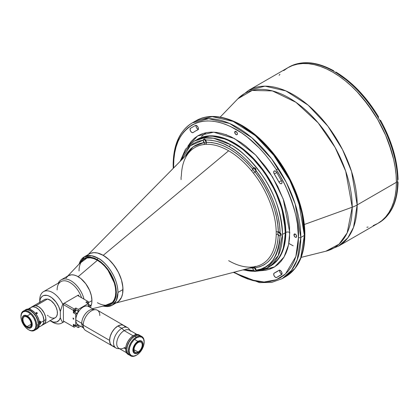 <?xml version="1.0" encoding="UTF-8"?>
<svg xmlns="http://www.w3.org/2000/svg" width="419" height="419" viewBox="0 0 419 419"><rect width="100%" height="100%" fill="white"/><g stroke="black" fill="none" stroke-linecap="round" stroke-linejoin="round"><path stroke-width="0.63" d="M102.995 306.142L107.311 306.614L112.161 305.226L116.32 300.559L117.943 292.441A27.926 16.121 60 0 1 112.161 305.226L117.189 302.324A27.926 16.121 -120 0 0 122.977 289.539L117.943 292.441C117.676 275.409 103.975 260.66 98.198 258.24A1.116 0.644 120 0 0 97.407 259.607L93.961 257.984L90.431 257.119L87.037 257.187L84.004 258.282L81.543 260.361L79.71 263.441L88.304 257.041L97.407 259.607A1.116 0.644 -60 0 1 98.198 258.24L91.614 255.747L84.235 256.857A27.926 16.121 60 0 1 98.198 258.24A27.926 16.121 60 0 1 117.943 292.441L122.977 289.539A27.926 16.121 -120 0 0 110.784 261.435A27.926 16.121 -120 0 0 89.268 253.956L84.235 256.857A27.926 16.121 60 0 0 79.154 264.028M92.369 308.709L108.023 304.932A25.973 14.995 -120 0 0 115.77 292.101A25.973 14.995 60 0 1 110.391 303.99L112.674 302.094L114.371 299.407L115.419 296.034L115.77 292.101L115.419 287.759L114.371 283.181L112.674 278.535L110.391 274L107.61 269.757L104.436 265.965L100.989 262.771L97.407 260.293L93.825 258.633L90.378 257.853L87.204 257.978L84.423 259.01A25.973 14.995 60 0 1 104.436 265.965A25.973 14.995 60 0 1 115.77 292.101L115.77 292.101A25.973 14.995 -120 0 0 97.407 260.293A25.973 14.995 60 0 1 115.77 292.101A25.973 14.995 60 0 1 110.391 303.99A25.973 14.995 60 0 1 97.407 302.707M112.161 305.226A27.926 16.121 60 0 1 103.409 306.043M97.407 259.607L106.866 267.992L115.461 285.245L116.252 294.767L113.863 301.863L104.195 305.854L107.783 305.807L110.81 304.713L113.277 302.638L115.031 299.732L116.047 296.243L116.362 292.441L116.047 288.277L115.031 283.616L113.277 278.682L110.81 273.759L107.783 269.166L104.383 265.175L100.859 261.964L97.407 259.607M253.568 266.908L256.596 266.327A67.286 38.847 -120 0 0 276.21 234.53L276.21 231.848A67.286 38.847 -120 0 0 253.437 173.147L251.421 170.643A67.286 38.847 -120 0 0 228.648 150.788L103.231 255.339L108.961 259.628L114.198 265.515L118.493 272.486L121.473 279.944L122.877 287.251L122.594 293.766L121.473 297.396L118.493 301.413L117.189 302.324L119.645 300.287L121.473 297.396L122.594 293.766L122.977 289.539L122.594 284.873L121.473 279.944L119.645 274.948L117.189 270.077L112.538 263.404L108.961 259.628L105.164 256.564L101.293 254.328L97.496 253.008L93.919 252.657L90.703 253.28L93.919 252.657L97.496 253.008L103.231 255.339A27.926 16.121 60 0 1 122.008 281.94A27.926 16.121 60 0 1 114.827 303.288M300.816 237.479L295.212 204.1L286.167 182.139L271.538 158.759L251.803 137.715L229.549 123.453L208.652 118.687L192.274 122.898A89.917 51.914 60 0 1 261.566 146.99A89.917 51.914 60 0 1 300.816 237.479L304.372 235.426A1.676 0.969 0 0 0 304.859 234.745A1.676 0.969 180 0 1 304.372 235.426A89.917 51.914 -120 0 0 265.122 144.937A89.917 51.914 -120 0 0 195.83 120.845L212.208 116.634L233.105 121.4L255.36 135.667L275.089 156.706L289.723 180.086L298.768 202.052L304.372 235.426L300.732 257.8L295.034 268.338L285.748 276.592A89.917 51.914 -120 0 0 304.372 235.426L300.816 237.479A89.917 51.914 60 0 1 282.191 278.645L291.477 270.391L297.181 259.853L300.816 237.479A1.676 0.969 180 0 1 298.448 237.479A1.676 0.969 0 0 0 300.816 237.479M173.162 164.746A1.676 0.969 0 0 0 173.649 165.432C171.146 142.905 189.865 103.723 236.049 129.403C257.229 141.35 276.393 166.044 285.968 187.042C295.117 208.625 299.281 225.438 298.448 237.479L298.197 243.806L297.406 249.991L296.039 255.915L294.065 261.472L291.477 266.547L288.277 271.035L284.491 274.838L280.17 277.876L275.377 280.096L270.192 281.474L264.708 282.003L259.015 281.709L253.217 280.636L247.404 278.86L241.658 276.451L236.049 273.507L233.928 272.235L249.624 279.62L264.075 282.008L276.189 279.792L285.449 273.989L295.856 256.533L298.448 237.479L297.406 223.767L296.039 216.262L294.065 208.426L291.477 200.361L288.277 192.18L284.491 184.009L280.17 175.98L275.377 168.223L270.192 160.859L264.708 153.998L259.015 147.724L247.404 137.16L241.658 132.933L230.445 126.459L224.694 124.05L218.88 122.275L213.082 121.201L207.389 120.908L201.906 121.437L196.721 122.809L191.928 125.035L187.607 128.073L183.821 131.875L180.62 136.364L178.033 141.439L176.059 146.996L174.692 152.919L173.906 159.1L173.649 165.432A1.676 0.969 180 0 1 173.162 164.746A1.676 0.969 180 0 1 173.649 164.059A89.917 51.914 60 0 1 192.274 122.898C179.73 130.676 173.356 144.623 173.162 164.746L173.236 168.359M285.81 232.461A2.792 1.613 180 0 1 289.759 232.461L288.56 244.796L284.019 257.046L274.655 266.861L259.701 270.789L265.442 270.334L269.904 269.15L274.026 267.233L277.745 264.619L281.002 261.346L283.757 257.486L285.988 253.113L287.685 248.331L288.864 243.23L289.539 237.908L289.539 226.763L287.685 214.203L283.757 200.512L277.745 186.439L269.904 172.853L265.442 166.516L255.82 155.203L245.822 146.116L240.878 142.476L231.225 136.903L226.276 134.829L221.269 133.3L216.277 132.378L211.38 132.121L206.661 132.577L202.199 133.761L198.072 135.672L194.353 138.291L191.095 141.564L187.827 146.304L197.674 135.908L213.742 132.158L234.483 138.558L255.585 154.962L272.497 176.944L283.223 199.035L289.759 232.461A2.792 1.613 0 0 0 285.81 232.461A73.163 42.24 -120 0 0 253.872 158.832A73.163 42.24 -120 0 0 197.496 139.234L210.82 135.803L227.821 139.684L245.932 151.29L261.985 168.412L273.89 187.434L281.249 205.305L285.81 232.461L285.26 232.781L285.81 232.461L282.851 250.667L278.211 259.241L270.658 265.955A73.163 42.24 -120 0 0 285.81 232.461M194.086 121.934L195.83 120.845A89.917 51.914 -120 0 0 194.086 121.934M192.274 122.898L195.83 120.845C214.884 109.375 245.335 121.128 268.789 147.949C290.472 172.031 305.116 207.169 304.859 234.745A1.676 0.969 180 0 0 304.372 234.059L301.848 212.323L291.75 183.323L270.967 150.976L256.842 136.641L241.386 125.648M265.965 268.605L272.58 268.008M357.171 204.943L351.567 171.565L342.522 149.604L327.894 126.224L308.159 105.179L285.905 90.918L265.007 86.152L248.629 90.363A89.917 51.914 60 0 1 317.921 114.455A89.917 51.914 60 0 1 357.171 204.943L396.39 182.302A89.917 51.914 -120 0 0 357.14 91.813A89.917 51.914 -120 0 0 287.848 67.721L283.658 70.638L287.848 67.721A89.917 51.914 60 0 1 357.14 91.813A89.917 51.914 60 0 1 396.39 182.302L357.171 204.943A27.926 16.121 180 0 1 352.222 207.216A27.926 16.121 0 0 0 357.171 204.943A89.917 51.914 60 0 1 338.547 246.105L347.833 237.856L353.536 227.318L357.171 204.943M301.151 257.386L325.867 251.222A89.205 51.5 -120 0 0 352.222 207.216L304.283 224.511L352.222 207.216L347.162 232.88L339.044 244.162L325.867 251.222L338.547 246.105L377.765 223.463L381.955 220.546L385.674 216.906L388.879 212.574L391.545 207.604L393.651 202.031L395.164 195.919L396.081 189.32L396.39 182.302A89.917 51.914 60 0 1 377.765 223.463L373.14 225.637L377.765 223.463A89.917 51.914 -120 0 0 396.39 182.302L396.081 174.927L395.164 167.275L393.651 159.409L388.879 143.356L385.674 135.327L377.765 119.635L373.14 112.13L362.775 98.146L357.135 91.813L351.263 85.989L345.209 80.747L339.039 76.127L332.806 72.173L326.574 68.931L320.399 66.422L314.35 64.678L308.473 63.714L302.832 63.541L297.48 64.154L292.467 65.553L287.848 67.721L248.629 90.363L237.861 98.784L252.097 90.462L272.371 90.902L295.919 102.294L318.1 122.804L335.095 147.43L345.706 171.209L352.222 207.216A89.205 51.5 -120 0 0 308.431 112.585A89.205 51.5 -120 0 0 237.861 98.784L220.164 117.111M87.246 255.517A27.926 16.121 60 0 1 103.231 255.339L228.648 150.788A67.286 38.847 -120 0 0 205.87 144.34L203.859 144.524A1.676 1.33 82.7 0 0 204.184 142.497L199.334 143.602L194.83 145.671L190.802 148.708L187.366 152.689L185.277 156.156L193.279 146.681L204.184 142.497L203.115 140.156L204.697 139.244A2.236 1.288 -120 0 0 206.274 141.978A2.236 1.288 60 0 1 206.248 142.313L205.483 143.104L204.184 142.497A2.236 1.288 60 0 1 203.115 140.182L198.119 141.339L193.484 143.487L189.336 146.629L185.795 150.73L182.956 155.706L181.218 160.273L190.289 145.781L203.115 140.182L203.838 138.982L204.556 138.925L205.504 139.967C214.596 140.119 222.62 142.402 229.575 146.823A1.676 0.969 -60 0 1 230.759 144.77L213.517 138.228L203.77 137.961L194.18 141.145L200.706 137.783L204.781 136.646L209.139 136.149L213.727 136.29L218.509 137.076L223.432 138.495L228.455 140.533L238.594 146.388L243.617 150.149L253.322 159.152L262.268 169.836L266.343 175.681L273.518 188.105L276.54 194.557L281.322 207.646L283.029 214.156L284.265 220.551L285.26 232.781A73.163 42.24 -120 0 0 253.322 159.152A73.163 42.24 -120 0 0 196.94 139.548A73.163 42.24 60 0 1 253.322 159.152A73.163 42.24 60 0 1 285.26 232.781A73.163 42.24 60 0 1 270.108 266.274A73.163 42.24 60 0 1 268.699 267.029A73.163 42.24 -120 0 0 270.108 266.274A73.163 42.24 -120 0 0 285.26 232.781L284.265 243.863L283.029 248.834L281.322 253.369L279.148 257.413L276.54 260.937L273.518 263.897L270.658 265.955M195.443 125.422A2.514 1.451 60 0 1 197.354 126.187A2.514 1.451 60 0 1 198.407 128.664A2.514 1.451 60 0 1 197.883 129.817A2.514 1.451 60 0 1 197.81 129.853L198.365 129.068L198.245 127.711L197.354 126.187L196.108 125.375L195.443 125.422L190.509 128.277L195.448 125.422M281.594 180.861A2.514 1.451 60 0 1 282.045 182.49A2.514 1.451 60 0 1 281.521 183.637A2.514 1.451 60 0 1 278.939 182.061L281.458 180.61L278.939 182.061L279.845 183.213L280.898 183.747L281.563 183.616L282.024 182.784L281.924 181.689L276.655 172.309L275.372 171.052L274.146 171.025L273.696 172.251L274.288 174.005A2.514 1.451 60 0 1 274.215 170.983A2.514 1.451 60 0 1 276.655 172.309M278.939 270.37A2.514 1.451 60 0 1 279.007 270.328A2.514 1.451 60 0 1 280.945 270.999A2.514 1.451 60 0 1 282.045 273.528A2.514 1.451 60 0 1 281.594 274.634L276.655 277.488A2.514 1.451 60 0 1 274.178 275.932A2.514 1.451 60 0 1 274.215 273.094A2.514 1.451 60 0 1 274.288 273.057L273.696 274.131L274.146 275.87L275.372 277.263L276.655 277.488L281.924 274.194L281.961 272.874L281.139 271.224L279.845 270.265L278.939 270.37A81.26 46.918 60 0 1 276.681 271.831A81.26 46.918 60 0 1 274.288 273.057L278.939 270.37M293.944 234.881L295.29 234.106L293.944 234.881A1.901 1.095 60 0 1 294.337 234.012A1.901 1.095 60 0 1 295.804 234.52A1.901 1.095 60 0 1 296.631 236.431A1.901 1.095 60 0 1 296.238 237.301A1.901 1.095 60 0 1 294.772 236.793A1.901 1.095 60 0 1 293.944 234.881L294.772 236.793L295.804 237.384L296.406 237.159L296.526 235.777L295.552 234.284L294.337 234.012L293.944 234.881M237.128 271.402A1.901 1.095 60 0 1 236.997 271.502A1.901 1.095 60 0 1 236.473 271.575M234.708 132.278L236.049 131.503L234.708 132.278A1.901 1.095 60 0 1 235.101 131.409A1.901 1.095 60 0 1 236.562 131.917A1.901 1.095 60 0 1 237.39 133.829A1.901 1.095 60 0 1 236.997 134.698A1.901 1.095 60 0 1 235.536 134.19A1.901 1.095 60 0 1 234.708 132.278L235.536 134.19L236.562 134.782L237.164 134.557L237.29 133.174L236.311 131.681L235.305 131.33L234.708 132.278M293.195 245.822L288.822 243.444M226.071 134.756L226.071 134.384M366.845 227.255L368.128 227.035L366.845 227.255M279.939 74.283L279.101 75.279L279.939 74.283M304.121 227.438L301.963 212.842L299.988 205.006L297.401 196.94L294.201 188.76M290.414 180.589L286.093 172.56L281.301 164.803L276.116 157.439L270.632 150.578L264.939 144.304L259.141 138.679L253.327 133.74L241.973 125.983M281.982 274.126L280.95 273.581L280.07 272.45L279.635 271.119L279.792 270.035M198.527 129.282L197.511 128.874L196.574 127.837L196.034 126.507L196.076 125.344M175.54 166.029A1.901 1.095 60 0 1 175.86 165.61A1.901 1.095 60 0 1 176.011 165.547M279.709 270.234A2.514 1.451 -120 0 0 280.138 272.575A2.514 1.451 -120 0 0 281.956 274.12M276.807 172.555L274.288 174.005A81.26 46.918 60 0 1 278.939 182.061L274.288 174.005L276.807 172.555M196.071 125.365A2.514 1.451 -120 0 0 196.501 127.711A2.514 1.451 -120 0 0 198.313 129.256M195.416 131.079L193.159 132.535A2.514 1.451 60 0 1 193.091 132.582A2.514 1.451 60 0 1 190.614 131.194A2.514 1.451 60 0 1 190.509 128.277L190.058 129.497L190.65 131.257L191.933 132.514L193.159 132.535A81.26 46.918 60 0 1 195.416 131.079A81.26 46.918 60 0 1 197.81 129.853L195.416 131.079L198.224 129.461M173.686 167.904L173.649 165.432L173.686 167.904M176.064 165.536L175.493 166.191M236.311 271.528L237.164 271.365M205.389 139.642L206.101 141.062A1.257 0.728 60 0 1 205.399 139.836M180.17 161.331L185.476 149.279L194.18 141.145A73.163 42.24 60 0 1 230.759 144.77A73.163 42.24 60 0 1 282.495 234.378L285.26 232.781L282.495 234.378C281.254 212.176 274.356 192.263 261.802 174.639C250.101 159.12 239.752 149.164 230.759 144.77A1.676 0.969 120 0 0 229.575 146.823L223.343 143.67L217.157 141.444L211.166 140.203L205.504 139.967L206.274 141.978A2.236 1.288 60 0 1 206.248 142.313C221.798 142.219 237.353 151.196 252.903 169.255A2.236 1.288 60 0 1 252.877 168.883L254.453 167.972A2.236 1.288 -120 0 0 256.035 170.711L256.035 170.732A2.236 1.288 60 0 1 255.574 171.732A2.236 1.288 60 0 1 254.967 171.816L253.668 170.921L252.903 169.255A1.676 0.388 -39.6 0 1 251.421 170.643A67.286 38.847 -120 0 0 228.648 150.788A67.286 38.847 -120 0 0 205.87 144.34A1.676 1.315 87 0 0 206.248 142.313A1.676 1.315 -93 0 1 205.87 144.34L203.859 144.524A67.286 38.847 -120 0 0 190.142 151.228L88.163 254.59M228.648 260.67A67.286 38.847 -120 0 0 251.421 267.113L253.437 266.934A67.286 38.847 -120 0 0 256.695 266.301A67.286 38.847 -120 0 0 276.21 234.53A1.676 0.99 -178.8 0 1 278.295 234.698L277.755 233.011L278.295 234.698A1.676 0.99 1.2 0 0 276.21 234.53L276.21 231.848A1.676 0.943 178.8 0 1 278.295 231.948A1.676 0.943 -1.2 0 0 276.21 231.848A67.286 38.847 -120 0 0 253.437 173.147A1.676 0.319 142 0 0 254.967 171.816A1.676 0.319 -38 0 1 253.437 173.147L251.421 170.643A1.676 0.388 140.4 0 0 252.903 169.255L253.61 170.852L254.967 171.816C268.579 188.749 278.3 213.8 278.295 231.948L279.656 232.32L281.112 234.169L280.997 235.352L280.107 235.96A2.236 1.288 60 0 1 278.295 234.698C277.326 254.228 269.548 265.29 254.967 267.888L255.862 269.297L256.035 270.229L255.726 270.014L254.721 268.663L254.453 267.495A2.236 1.288 -120 0 0 256.035 270.229L255.978 270.931L255.538 271.177L253.647 270.417A2.236 1.288 60 0 1 252.877 268.406L254.453 267.495L252.877 268.406A2.236 1.288 60 0 1 252.903 268.071A1.676 1.315 87 0 0 252.468 267.401A1.676 1.315 -93 0 1 252.903 268.071L249.892 268.076L252.903 268.071L253.563 267.296L252.903 268.071A2.236 1.288 60 0 0 252.877 268.406L253.647 270.417L244.298 269.532L247.985 270.182L253.647 270.417L254.59 271.046L255.831 271.103M281.222 234.975L279.798 233.655L279.337 232.1A2.236 1.288 -120 0 0 279.337 232.1L277.755 233.011L278.295 231.948A2.236 1.288 60 0 1 280.107 232.775L279.573 225.448L278.274 217.65L276.194 209.531L273.35 201.282L269.815 193.091L265.667 185.161L261.032 177.656L256.035 170.732L255.731 171.607L254.967 171.816L259.817 178.52L264.321 185.79L268.349 193.478L271.784 201.424L274.534 209.427L276.545 217.299L277.792 224.856L278.295 231.948L277.755 233.011L279.337 232.1A2.236 1.288 -120 0 0 281.175 234.959M190.085 151.285A67.286 38.847 -120 0 1 203.859 144.524A1.676 1.33 -97.3 0 0 204.184 142.497L205.315 143.104L206.248 142.313L211.6 142.507L217.351 143.659L223.39 145.802L229.575 148.918L235.761 152.945L241.8 157.774L247.55 163.263L252.903 169.255A2.236 1.288 60 0 1 252.877 168.883L253.327 167.867L255.098 168.108L255.826 168.993L256.035 170.732C267.992 185.586 279.813 210.862 280.107 232.775L281.112 234.169L281.112 235.138L279.887 235.949L278.295 234.698L277.792 241.208L276.545 247.325L274.534 252.872L271.784 257.701L268.349 261.676L264.321 264.714L259.817 266.783L254.967 267.888A1.676 1.33 82.7 0 0 254.103 266.976A1.676 1.33 -97.3 0 1 254.967 267.888L253.568 267.296L254.967 267.888A2.236 1.288 60 0 1 256.035 270.203L261.032 269.045L265.667 266.898L269.815 263.755L273.35 259.654L276.194 254.679L278.274 248.965L279.573 242.664L280.107 235.96C277.912 257.638 269.888 269.056 256.035 270.203L255.92 271.03M181.081 176.923L181.081 179.61M253.647 167.762L247.985 161.456L241.993 155.779L235.808 150.866L229.575 146.823C236.531 150.431 244.555 157.413 253.647 167.762L255.532 168.485L256.035 170.711L254.92 169.527L254.453 167.972L252.877 168.883A2.236 1.288 60 0 1 253.338 167.862A2.236 1.288 60 0 1 253.647 167.762M254.459 167.841A2.236 1.288 -120 0 0 254.453 167.972L254.485 167.637M255.883 266.5A2.236 1.288 -120 0 0 254.92 266.468M204.713 139.029L205.504 139.967A2.236 1.288 60 0 1 206.274 141.978L205.158 140.8L204.697 139.244L203.115 140.156L203.838 138.982L204.713 139.029A2.236 1.288 -120 0 0 204.697 139.244L204.723 138.904M242.852 269.909L255.318 271.386L267.343 267.872L278.237 255.648L282.495 234.378A73.163 42.24 60 0 1 267.343 267.872A73.163 42.24 60 0 1 243.46 269.752M256.344 170.852L256.035 170.711M257.151 168.239L257.35 168.632M255.208 168.029L255.407 169.25L256.035 169.91M280.028 232.498L280.285 233.373L281.243 234.153M256.344 270.37L256.035 270.229M255.145 267.893L256.035 269.433M379.881 222.222C391.503 214.512 397.558 201.24 398.05 182.417L397.919 182.778L398.019 182.223L397.573 181.731L398.05 182.412L397.558 183.093A89.917 51.914 60 0 1 379.85 222.243A89.917 51.914 -120 0 1 378.352 223.118A89.917 51.914 -120 0 0 378.949 222.782A89.917 51.914 -120 0 0 379.85 222.243A89.917 51.914 -120 0 0 397.558 183.093A89.917 51.914 -120 0 0 397.573 181.616L396.39 182.302L397.573 181.616A89.917 51.914 -120 0 0 397.558 180.128L398.05 179.452L397.558 178.761L397.181 171.958L394.808 157.455L390.325 142.366L383.961 127.465M379.776 120.405A1.817 1.048 -120 0 0 380.195 120.326L379.719 120.394M336.457 72.916L347.88 81.019L359.052 91.447L364.362 97.391L374.078 110.354M336.253 72.283L335.273 72.246A89.917 51.914 60 0 1 378.032 117.383L378.388 117.179L378.038 117.739M380.426 120.195L379.85 120.531A89.917 51.914 60 0 1 397.558 180.128A89.917 51.914 -120 0 0 379.85 120.531A89.917 51.914 -120 0 0 378.032 117.383L378.388 117.179A1.817 1.048 -120 0 0 378.106 117.509M398.05 179.437C397.505 160.158 391.639 140.402 380.462 120.174L379.85 120.531A89.917 51.914 -120 0 0 378.032 117.383L378.624 117.042L378.032 117.383A89.917 51.914 -120 0 0 335.273 72.246A89.917 51.914 -120 0 0 332.707 70.764L333.54 70.68L333.891 71.434L333.686 70.795L333.157 70.607L333.54 70.68M290.194 66.422L289.948 66.527A89.917 51.914 60 0 1 332.707 70.764A89.917 51.914 -120 0 0 289.948 66.527A89.917 51.914 -120 0 0 289.031 67.035L292.467 65.553L297.48 64.154L302.832 63.541L308.473 63.714L314.35 64.678L320.399 66.422L326.574 68.931L332.806 72.173L339.039 76.127L345.209 80.747L351.263 85.989L357.135 91.813L368.128 104.944L377.765 119.635L385.674 135.327L391.545 151.411L393.651 159.409L395.164 167.275L396.081 174.927L396.39 182.302L396.081 189.32L395.164 195.919L393.651 202.031L391.545 207.604L388.879 212.574L385.674 216.906L381.955 220.546L378.949 222.782M397.919 182.778L397.558 183.093A89.917 51.914 -120 0 0 397.573 181.616A89.917 51.914 -120 0 0 397.558 180.128L398.019 179.636L397.93 179.081M378.624 117.042L378.645 117.032C366.719 97.234 352.541 82.281 336.122 72.168L335.273 72.246A89.917 51.914 -120 0 0 332.707 70.764L333.157 70.607M289.948 66.527A89.917 51.914 -120 0 0 288.445 67.386M79.039 270.899A25.973 14.995 60 0 1 84.418 259.01A25.973 14.995 60 0 1 97.407 260.293L78.149 276.692L97.407 260.293A25.973 14.995 -120 0 0 82.423 260.587L67.679 276.09M39.826 321.441L40.24 322.394A0.948 0.55 60 0 1 40.046 322.829A0.948 0.55 60 0 1 39.438 322.693L39.313 322.578M37.254 313.517L36.275 313.506L36.154 312.668L37.171 312.836L37.328 313.302L36.877 313.731L36.024 312.956L36.348 312.558L36.966 312.658L37.322 313.187L37.097 313.663M36.029 312.909L36.244 312.6L36.029 312.909M39.349 321.897L40.507 321.226A10.527 6.081 60 0 1 40.596 322.604L43.922 320.682A10.527 6.081 -120 0 0 39.328 310.086A10.527 6.081 -120 0 0 31.216 307.268L28.178 309.023M34.683 312.553A10.527 6.081 60 0 1 38.899 319.854M28.288 309.023L28.482 308.913A10.527 6.081 60 0 1 30.467 308.735L29.592 309.243M38.705 327.255L41.743 325.5A10.527 6.081 -120 0 0 43.922 320.682L40.596 322.604A10.527 6.081 60 0 1 40.507 323.871L39.449 324.484M39.15 322.997L40.507 323.871A10.527 6.081 -120 0 0 40.596 322.604A10.527 6.081 -120 0 0 40.507 321.226M39.931 321.562A0.948 0.55 60 0 1 40.24 322.394L39.941 322.871L39.438 322.693M30.467 308.735L28.534 309.044M29.712 309.175A0.948 0.55 60 0 0 29.471 309.212L29.812 309.196M27.031 326.626A5.866 3.383 60 0 1 23.202 321.457A5.866 3.383 60 0 1 24.098 316.759A5.866 3.383 60 0 1 27.031 317.052L28.618 318.33L29.964 320.147L30.865 322.216L31.179 324.233L27.031 326.626L25.444 325.343L24.098 323.531L23.202 321.457L22.883 319.446L23.202 317.796L24.098 316.759L25.444 316.497L27.031 317.052A5.866 3.383 60 0 1 30.865 322.216A5.866 3.383 60 0 1 29.964 326.914L28.618 327.176L27.031 326.626L31.179 324.233L30.865 325.882L29.964 326.914A5.866 3.383 60 0 1 27.031 326.626M39.47 323.662A10.889 6.29 -120 0 0 39.47 323.547A10.889 6.29 -120 0 0 31.771 310.212L31.572 310.097A11.172 6.447 60 0 1 39.47 323.777A11.172 6.447 60 0 1 36.642 329.135M36.17 329.46A11.172 6.447 60 0 1 36.092 329.502L37.553 328.108L38.333 326.04L38.448 323.431L37.883 320.509L36.694 317.523L34.976 314.737L32.881 312.38L30.587 310.668L31.572 310.097L30.587 310.668A11.172 6.447 60 0 1 37.883 320.509A11.172 6.447 60 0 1 36.17 329.46L37.16 328.889A11.172 6.447 -120 0 0 38.873 319.938A11.172 6.447 -120 0 0 31.572 310.097L34.719 312.59L37.218 315.957L38.883 319.807L39.47 323.777M22.212 318.828L22.212 319.058A6.814 3.933 60 0 1 27.031 316.277A6.814 3.933 60 0 1 31.849 324.62L32.247 324.62A7.092 4.096 -120 0 0 27.23 315.931A7.092 4.096 -120 0 0 22.212 318.828A7.092 4.096 60 0 1 23.684 315.58A7.092 4.096 60 0 1 27.23 315.931A7.092 4.096 60 0 1 32.247 324.62A7.092 4.096 60 0 1 30.776 327.868A7.092 4.096 60 0 1 27.23 327.517A7.092 4.096 -120 0 0 32.247 324.62L31.849 324.62A6.814 3.933 60 0 1 27.031 327.401A6.814 3.933 60 0 1 22.212 319.058L22.212 318.828M30.587 313.993L27.23 315.931L30.587 313.993M30.587 310.668L27.565 309.615L24.925 310.16A11.172 6.447 60 0 1 24.999 310.112A11.172 6.447 60 0 1 30.587 310.668M25.517 309.866A11.172 6.447 60 0 1 31.572 310.097A11.172 6.447 -120 0 0 25.988 309.541L24.999 310.112M27.13 327.459A7.092 4.096 -120 0 0 27.23 327.517L28.874 328.04L30.44 327.737L31.483 326.537L31.849 324.62L31.483 322.279L30.44 319.87L28.874 317.764L27.031 316.277L25.187 315.633L23.626 315.936L22.579 317.141L22.212 319.058L22.579 321.399L23.626 323.803L25.187 325.914L27.031 327.401M34.431 330.465L36.013 329.549A11.172 6.447 -120 0 0 38.328 324.437L36.746 325.348A11.172 6.447 60 0 1 34.431 330.465A11.172 6.447 60 0 1 28.848 329.91L28.455 329.68A10.611 6.128 60 0 1 20.95 316.685A10.611 6.128 60 0 1 28.455 312.354L28.848 311.668A11.172 6.447 -120 0 0 20.95 316.23A11.172 6.447 60 0 1 23.265 311.118A11.172 6.447 60 0 1 28.848 311.668L28.455 312.354A10.611 6.128 60 0 1 35.955 325.348A10.611 6.128 60 0 1 28.455 329.68L28.848 329.91A11.172 6.447 -120 0 0 36.746 325.348A11.172 6.447 -120 0 0 28.848 311.668A11.172 6.447 60 0 1 36.746 325.348L38.328 324.437A11.172 6.447 -120 0 0 33.452 313.197A11.172 6.447 -120 0 0 24.841 310.201L27.408 309.704L30.43 310.757L33.452 313.197L36.013 316.654L37.726 320.598L38.328 324.437L37.396 328.197L35.437 329.821M24.323 310.568L23.265 311.118M28.848 329.91L31.325 330.68L33.761 330.209L35.385 328.334L35.955 325.348L35.385 321.703L33.761 317.953L31.325 314.669L28.455 312.354L25.58 311.354L23.15 311.825L21.521 313.7L20.95 316.685L21.521 320.331L23.15 324.081L25.58 327.365L28.455 329.68M30.828 307.488A10.554 6.096 60 0 1 31.2 307.242A10.554 6.096 60 0 1 39.334 310.07A10.554 6.096 60 0 1 43.943 320.692L45.917 319.556A10.554 6.096 -120 0 0 41.308 308.929A10.554 6.096 -120 0 0 33.174 306.1L35.594 305.634L38.454 306.624L41.308 308.929L44.22 313.108L45.592 316.869L45.88 320.378L45.037 323.107L43.188 324.641M32.682 306.446L33.174 306.1A10.554 6.096 60 0 1 33.599 305.896L45.111 299.25L47.478 299.035L50.992 300.653L54.276 304.053L56.136 307.321L57.214 310.746L57.372 313.904L56.591 316.387L55.591 317.508L54.276 318.126L51.867 318.031L49.212 316.743M41.214 325.783L55.24 317.738A10.554 6.096 -120 0 0 56.277 307.651A10.554 6.096 -120 0 0 47.478 299.035L35.966 305.681A10.554 6.096 60 0 1 44.765 314.297A10.554 6.096 60 0 1 43.728 324.385A10.554 6.096 -120 0 0 45.917 319.556L43.943 320.692A10.554 6.096 60 0 1 41.753 325.526A10.554 6.096 60 0 1 41.355 325.725M41.753 325.526L43.372 323.662L43.943 320.692L43.063 316.12L41.214 312.454L38.642 309.39L35.746 307.384L32.96 306.75L30.707 307.588M91.939 300.617A19.546 11.287 -120 0 0 83.407 280.945A19.546 11.287 -120 0 0 68.344 275.707L71.602 274.796L74.105 275.047L76.766 275.969L80.815 278.535L85.795 283.799L89.614 290.404L91.347 295.636L91.939 300.617L88.393 302.665L91.939 300.617L91.677 303.576L90.761 306.383A19.546 11.287 -120 0 0 91.939 300.617M58.246 283.15A19.546 11.287 60 0 1 61.174 279.845A19.546 11.287 60 0 1 84.03 299.182A19.546 11.287 -120 0 0 71.481 281.133A19.546 11.287 -120 0 0 58.246 283.15M50.217 320.828L52.585 322.195A18.153 10.48 -120 0 0 62.703 322.337L61.326 320.221L60.331 317.681A14.801 8.548 60 0 1 50.217 320.828A14.801 8.548 60 0 1 50.055 320.734M39.758 302.303A14.801 8.548 60 0 1 49.039 296.055A14.801 8.548 60 0 1 60.331 311.495L62.703 304.094A18.153 10.48 -120 0 0 48.41 290.954A18.153 10.48 -120 0 0 39.753 299.967L39.753 302.309L39.753 299.967A18.153 10.48 60 0 1 43.508 291.655A18.153 10.48 60 0 1 62.703 304.094L78.416 295.023A18.153 10.48 60 0 1 78.987 296.264M57.125 289.932A18.153 10.48 60 0 1 67.171 281.269A18.153 10.48 60 0 1 81.585 297.768A18.153 10.48 -120 0 0 60.886 281.626L43.508 291.655M49.803 320.582L53.517 322.117L56.806 321.939L59.252 320.058L60.331 317.681L61.326 320.221L62.703 322.337L64.201 321.473L63.41 321.017L73.383 326.778L63.41 321.017L63.41 304.603L73.383 310.359L73.383 312.794L75.755 314.161L75.755 325.71L73.383 324.343L73.383 326.778L74.173 327.234L64.201 321.473L62.703 322.337A18.153 10.48 60 0 1 61.661 323.096A18.153 10.48 60 0 1 51.338 321.41M39.753 302.701L40.13 299.695L40.795 298.045L42.35 296.228L43.717 295.521L47.028 295.395L48.866 295.982L51.684 297.626L56.052 302.078L58.739 306.65L60.331 311.495L60.331 317.681L60.331 311.495L62.703 304.094L78.416 295.023L78.416 295.934M48.337 316.067L47.478 315.292M44.529 299.554L33.599 305.896M65.93 278.075L68.344 275.707L61.174 279.845M35.966 305.681L47.478 299.035L45.111 299.25A10.554 6.096 -120 0 0 44.686 299.459L31.2 307.242M86.895 302.811A0.948 0.55 -60 0 1 87.644 302.534L87.843 302.968L87.173 302.581L87.644 302.534A0.948 0.55 -60 0 1 87.843 302.968L87.728 303.461M75.163 325.228L74.477 325.956L73.933 325.505A0.948 0.55 -60 0 1 74.163 324.793M75.279 310.222L74.608 309.835L73.933 310.998A0.948 0.55 -60 0 1 74.346 310.039A0.948 0.55 -60 0 1 75.08 309.788A0.948 0.55 -60 0 1 75.279 310.222L75.08 309.788L74.608 309.835L75.279 310.222A0.948 0.55 -60 0 1 74.865 311.176A0.948 0.55 -60 0 1 74.132 311.432L74.865 311.176L75.279 310.222M73.88 318.854L73.037 317.963L73.205 318.995L73.734 319.173L73.88 318.854M77.625 295.479L88.393 301.696L88.393 304.131L88.393 301.696L87.602 301.24L85.89 302.23L88.257 303.597L78.259 309.369L75.891 308.002L78.259 309.369L78.259 311.233L75.891 309.866L78.259 311.233A1.817 1.048 -60 0 1 76.976 313.459L74.608 312.092A1.817 1.048 120 0 0 75.891 309.866L75.891 308.002L74.173 308.992L64.201 303.23L74.173 308.992L73.383 310.359L74.173 308.992L75.891 308.002L75.514 311.134L73.383 312.794L74.608 312.092L76.976 313.459L75.755 314.161L73.383 312.794L73.383 310.359L63.41 304.603L64.201 303.23L77.625 295.479L87.602 301.24L85.89 302.23L88.257 303.597L88.257 305.461L89.54 306.205A1.817 1.048 -60 0 1 88.634 306.294A1.817 1.048 -60 0 1 88.257 305.461L89.54 306.205L90.761 305.498L88.257 304.21L90.761 305.498L90.761 307.782L90.761 305.498L88.634 306.294L88.283 305.739L88.257 303.597L78.259 309.369L77.882 312.501L75.755 314.161L75.755 325.71L77.882 324.914L78.233 325.469L78.259 327.611L80.631 326.244L78.259 327.611L75.891 326.244L75.891 325.631L75.891 326.244L78.259 327.611L78.259 325.746L76.976 325.003L78.259 325.746A1.817 1.048 -60 0 0 77.882 324.914A1.817 1.048 -60 0 0 76.976 325.003L75.755 325.71L73.383 324.343L73.383 326.778L74.173 327.234L75.891 326.244L74.173 327.234L64.201 321.473M73.933 310.998L74.132 311.432A0.948 0.55 -60 0 1 73.933 310.998M75.111 325.338A0.948 0.55 -60 0 1 74.132 325.94A0.948 0.55 -60 0 1 73.933 325.505L74.231 324.688M86.801 302.927L87.173 302.581L87.843 302.968A0.948 0.55 -60 0 1 87.781 303.325M93.756 309.51L88.524 306.488A10.527 6.081 120 0 0 80.411 309.306A10.527 6.081 120 0 0 75.813 319.901L81.736 323.321A10.527 6.081 -60 0 1 86.162 312.914A10.527 6.081 -60 0 1 94.175 309.767M95.673 309.683L92.913 309.432A10.527 6.081 120 0 0 85.466 313.721A10.527 6.081 120 0 0 81.736 323.321L83.224 325.16A11.727 6.772 -60 0 1 87.372 314.465A11.727 6.772 -60 0 1 95.673 309.683A11.727 6.772 -60 0 1 99.811 315.58M109.579 340.38A11.727 6.772 -60 0 1 114.701 328.575A11.727 6.772 -60 0 1 123.741 325.432L121.782 324.887L119.494 325.264L117.063 326.527L114.701 328.575L112.611 331.225L110.977 334.252L109.94 337.389L109.579 340.38L83.224 325.16L109.579 340.38L110.213 343.68L112.009 345.748A11.727 6.772 -60 0 1 109.579 340.38L110.213 336.347L112.009 332.204L114.701 328.575L117.875 326.013A11.727 6.772 120 0 0 110.213 336.347A11.727 6.772 120 0 0 112.009 345.748L113.963 346.293L112.009 345.748L110.558 344.329L109.741 342.155L109.579 340.38M124.155 347.812A10.527 6.081 -60 0 1 120.426 348.807A10.527 6.081 -60 0 1 116.969 341.134A10.527 6.081 -60 0 1 124.155 330.622L121.824 328.292A11.727 6.772 -60 0 1 127.69 327.71L123.741 325.432A11.727 6.772 120 0 0 117.875 326.013L121.049 324.908L122.484 324.966L124.286 325.814L125.187 326.851L123.741 325.432L97.381 310.212A11.727 6.772 120 0 0 88.341 313.354A11.727 6.772 120 0 0 83.224 325.16A11.727 6.772 120 0 0 85.649 330.528L115.958 348.027A11.727 6.772 -60 0 1 114.162 338.631A11.727 6.772 -60 0 1 121.824 328.292L117.875 326.013L121.824 328.292A11.727 6.772 120 0 0 113.816 340.008A11.727 6.772 120 0 0 117.666 348.556L119.583 348.734M84.339 329.313A11.727 6.772 -60 0 1 83.224 325.16L81.736 323.321A10.527 6.081 120 0 0 82.742 327.05L84.339 329.313M83.659 327.977A10.527 6.081 -60 0 1 81.736 323.321L75.813 319.901A10.527 6.081 120 0 0 77.997 324.72L83.229 327.742M144.157 342.098L143.586 339.112L141.957 337.243L139.527 336.766L136.652 337.766L133.781 340.087L131.346 343.365L129.722 347.115L129.152 350.761L129.722 353.751L131.346 355.621L133.781 356.092L136.652 355.097L139.527 352.777L141.957 349.493L143.586 345.743L144.157 341.642A11.172 6.447 120 0 0 136.259 337.08A11.172 6.447 -60 0 1 141.842 336.53L140.265 335.619A11.172 6.447 120 0 0 134.677 336.169L136.259 337.08L136.652 337.766A10.611 6.128 -60 0 1 144.157 342.098A10.611 6.128 -60 0 1 136.652 355.097L136.259 355.322L136.652 355.097A10.611 6.128 -60 0 1 129.152 350.761A10.611 6.128 -60 0 1 136.652 337.766L136.259 337.08A11.172 6.447 120 0 0 128.361 350.761A11.172 6.447 120 0 0 136.259 355.322A11.172 6.447 -60 0 1 130.676 355.878A11.172 6.447 -60 0 1 128.963 346.927A11.172 6.447 -60 0 1 136.259 337.08L134.677 336.169A11.172 6.447 120 0 0 127.381 346.015A11.172 6.447 120 0 0 129.094 354.966L127.381 352.992L126.779 349.849L127.381 346.015L129.094 342.066L131.655 338.61L134.677 336.169L137.699 335.121L139.689 335.347L140.784 335.98M129.67 355.233L130.676 355.878M141.842 336.53A11.172 6.447 -60 0 1 144.152 341.878M119.143 348.477A11.727 6.772 -60 0 1 115.958 348.027M136.311 334.535L135.29 333.985M136.971 334.456L129.419 330.099A10.527 6.081 120 0 0 124.155 330.622L133.122 335.797L124.155 330.622A10.527 6.081 120 0 0 117.278 339.898A10.527 6.081 120 0 0 118.891 348.336L126.444 352.693M124.254 347.87L125.239 348.435L124.254 347.87L124.574 347.508L124.951 347.728L125.103 348.755L124.254 347.87M124.265 347.749A10.527 6.081 120 0 0 124.632 347.519A10.527 6.081 -60 0 1 124.265 347.749M136.405 334.545L135.258 334.043M130.11 330.497L129 328.925A11.727 6.772 120 0 0 121.824 328.292L124.155 330.622A10.527 6.081 -60 0 1 130.597 331.188M127.69 327.71A11.727 6.772 -60 0 1 129.675 330.245M138.113 352.065L133.97 349.671L134.284 347.655L135.18 345.581L136.526 343.769L138.113 342.485A5.866 3.383 -60 0 1 141.046 342.197A5.866 3.383 -60 0 1 141.947 346.895A5.866 3.383 -60 0 1 138.113 352.065L136.526 352.615L135.18 352.353L134.284 351.321L133.97 349.671L138.113 352.065A5.866 3.383 -60 0 1 135.18 352.353A5.866 3.383 -60 0 1 134.284 347.655A5.866 3.383 -60 0 1 138.113 342.485L139.7 341.935L141.046 342.197L141.947 343.229L142.261 344.879L141.947 346.895L141.046 348.969L139.7 350.782L138.113 352.065M140.145 335.551L139.16 334.98A11.172 6.447 120 0 0 133.572 335.53L134.562 336.101A11.172 6.447 -60 0 1 140.145 335.551A11.172 6.447 -60 0 1 140.203 335.582L137.584 335.053L134.562 336.101L131.54 338.542L128.973 341.998L127.261 345.947L126.664 349.781L127.261 352.924L129.036 354.93A11.172 6.447 -60 0 1 128.973 354.898A11.172 6.447 -60 0 1 127.261 345.947A11.172 6.447 -60 0 1 134.562 336.101L133.572 335.53A11.172 6.447 120 0 0 126.276 345.376A11.172 6.447 120 0 0 127.989 354.327A11.172 6.447 120 0 0 128.502 354.574A11.172 6.447 -60 0 1 125.674 349.21A11.172 6.447 -60 0 1 133.572 335.53L133.373 335.645A10.889 6.29 120 0 0 125.674 348.985A10.889 6.29 120 0 0 125.674 349.095M132.902 350.059L133.294 350.059A6.814 3.933 -60 0 1 138.113 341.71A6.814 3.933 -60 0 1 142.931 344.491L142.931 344.266A7.092 4.096 120 0 0 137.919 341.37A7.092 4.096 120 0 0 132.902 350.059A7.092 4.096 -60 0 1 137.919 341.37L134.562 339.432L137.919 341.37A7.092 4.096 -60 0 1 141.465 341.019A7.092 4.096 -60 0 1 142.931 344.266L142.931 344.491A6.814 3.933 -60 0 1 138.113 352.84A6.814 3.933 -60 0 1 133.294 350.059L132.902 350.059A7.092 4.096 120 0 0 137.919 352.95A7.092 4.096 -60 0 1 134.368 353.306A7.092 4.096 -60 0 1 132.902 350.059M138.113 352.84L139.956 351.352L141.522 349.242L142.565 346.832L142.931 344.491L142.565 342.574L141.522 341.375L139.956 341.071L138.113 341.71L136.269 343.198L134.709 345.308L133.661 347.718L133.294 350.059L133.661 351.976L134.709 353.175L136.269 353.479L137.919 352.95A7.092 4.096 120 0 0 138.019 352.892M125.674 349.21L126.26 345.246L127.931 341.396L130.429 338.023L133.572 335.53A11.172 6.447 -60 0 1 139.632 335.3M78.856 264.337L84.235 256.857M196.94 139.548L197.496 139.234M201.508 136.421L206.169 132.671M276.367 169.737L278.389 168.569M304.859 234.745C304.665 254.867 298.297 268.815 285.748 276.592L282.191 278.645L271.58 282.453L259.529 282.626L233.304 272.397M256.596 266.327L116.089 302.958M181.343 176.409C181.684 165.29 184.617 156.895 190.142 151.228M270.108 266.274L267.343 267.872M289.979 66.511C302.471 60.299 316.989 61.687 333.534 70.675M20.95 316.23L20.95 316.685M64.337 321.551L61.661 323.096M136.259 355.322L136.652 355.097M128.973 354.898L127.989 354.327"/></g></svg>
